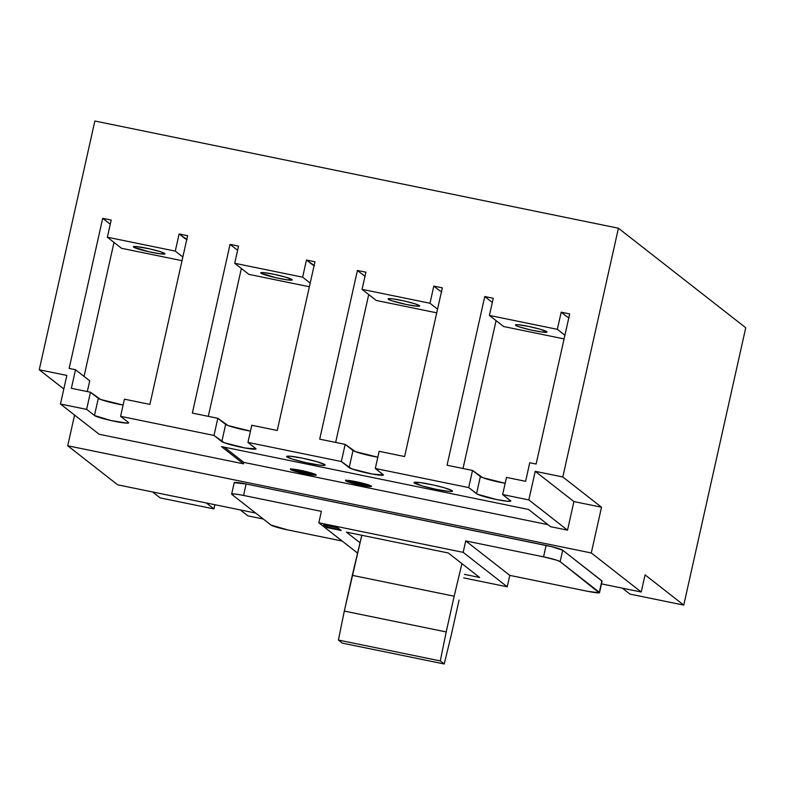 <?xml version="1.0" encoding="UTF-8"?>
<svg xmlns="http://www.w3.org/2000/svg" width="785" height="785" viewBox="0 0 785 785"><rect width="100%" height="100%" fill="white"/><g stroke="black" fill="none" stroke-linecap="round" stroke-linejoin="round"><path stroke-width="1.18" d="M459.078 600.034L451.09 635.771L459.078 600.034M342.319 643.121L444.212 663.982L451.09 635.771L444.212 663.982L342.319 643.121L338.404 640.06L440.287 660.921L444.212 663.982L440.287 660.921L338.404 640.06L344.311 611.083L446.194 631.945L440.287 660.921L446.194 631.945L344.311 611.083L352.298 575.346L454.181 596.207L446.194 631.945L454.181 596.207L352.298 575.346L361.816 535.272L344.311 611.083L338.404 640.06L342.319 643.121M461.914 563.63L454.181 596.207L461.914 563.63M187.144 239.621L179.117 233.95L175.281 251.112L182.836 257.019L175.281 251.112L107.359 237.207L111.195 220.045L102.707 218.308L69.149 368.42L75.517 369.725L89.716 380.823L87.312 391.578L89.716 380.823L75.517 369.725L71.366 388.31L90.461 392.225L86.635 409.377L94.465 415.5A17.653 1.629 12.6 0 0 112.746 420.937A17.653 1.629 12.6 0 0 128.671 422.83A17.653 1.629 12.6 0 0 128.426 422.458L120.596 416.335L124.422 399.173L149.896 404.393L187.605 235.696L179.117 233.95L187.605 235.696L149.896 404.393L124.422 399.173L120.596 416.335L213.981 435.449L217.818 418.297L192.345 413.087L230.054 244.38L238.552 246.127L234.715 263.279L302.637 277.183L306.474 260.031L314.962 261.768L277.252 430.465L251.779 425.254L247.942 442.406L341.338 461.531L345.174 444.369L319.701 439.158L357.411 270.462L365.898 272.199L362.071 289.351L429.994 303.265L433.82 286.103L442.318 287.84L404.609 456.546L379.135 451.326L375.299 468.478L468.694 487.603L472.531 470.45L447.058 465.23L484.767 296.534L493.255 298.271L489.418 315.433L557.35 329.337L561.177 312.185L569.674 313.921L536.116 464.033L529.747 462.728L525.597 481.313L506.492 477.398L502.655 494.56L528.835 499.917L535.223 471.324L562.816 476.976L618.423 228.219L94.857 121.018L39.25 369.774L66.843 375.426L60.455 404.02L86.635 409.377L60.455 404.02L99.136 434.262L243.478 463.817L221.439 446.587L528.501 509.455L550.54 526.686L567.526 530.16L528.835 499.917L502.655 494.56L510.741 501.065L507.601 501.291L496.454 499.505L477.427 494.246L468.694 487.603L375.299 468.478L383.384 474.994L372.355 474.061L351.592 468.802L341.338 461.531L247.942 442.406L256.028 448.912L244.999 447.99L224.235 442.72L213.981 435.449L120.596 416.335L128.426 422.458L127.199 423.144L111.019 420.554L94.465 415.5L86.635 409.377L90.461 392.225L71.366 388.31L75.517 369.725L69.149 368.42L102.707 218.308L111.195 220.045L107.359 237.207L175.281 251.112L179.117 233.95L185.24 238.738A36.777 3.395 12.6 0 1 186.771 239.435M314.5 265.693L306.474 260.031L302.637 277.183L310.193 283.091L302.637 277.183L234.715 263.279L238.552 246.127L230.054 244.38L192.345 413.087L217.818 418.297L213.981 435.449L221.821 441.582A17.653 1.629 12.6 0 0 240.102 447.008A17.653 1.629 12.6 0 0 256.028 448.902A17.653 1.629 12.6 0 0 255.782 448.529L247.942 442.406L251.779 425.254L277.252 430.465L314.962 261.768L306.474 260.031L312.597 264.82A36.777 3.395 12.6 0 1 314.128 265.507M441.857 291.775L439.943 290.892A36.777 3.395 12.6 0 1 441.484 291.578M569.213 317.846L567.3 316.963A36.777 3.395 12.6 0 1 568.831 317.66M290.578 469.558A13.237 1.227 12.6 0 1 290.391 469.283A13.237 1.227 12.6 0 1 302.333 470.706A13.237 1.227 12.6 0 1 316.041 474.778L301.106 470.45L292.746 469.106L290.578 469.558L305.512 473.895L313.872 475.229L316.041 474.778A13.237 1.227 12.6 0 1 316.227 475.053A13.237 1.227 12.6 0 1 304.286 473.63A13.237 1.227 12.6 0 1 290.578 469.558L290.578 469.558M345.763 480.862A13.237 1.227 12.6 0 1 345.577 480.577A13.237 1.227 12.6 0 1 357.528 482A13.237 1.227 12.6 0 1 371.236 486.072L358.823 482.284L349.59 480.587L345.577 480.577L349.129 482.255L358.176 484.649L369.058 486.533L371.236 486.072A13.237 1.227 12.6 0 1 371.423 486.357A13.237 1.227 12.6 0 1 359.471 484.934A13.237 1.227 12.6 0 1 345.763 480.862L345.763 480.862M286.947 456.89A19.713 1.825 12.6 0 1 286.672 456.468A19.713 1.825 12.6 0 1 304.462 458.587A19.713 1.825 12.6 0 1 324.872 464.651L325.147 465.083L323.498 465.426L319.171 465.063L305.424 462.532L291.961 458.97L286.672 456.468L290.175 456.213L302.627 458.204L316.993 461.708L324.872 464.651A19.713 1.825 12.6 0 1 325.147 465.073A19.713 1.825 12.6 0 1 307.357 462.954A19.713 1.825 12.6 0 1 286.947 456.89L287.094 456.213L286.947 456.89M414.303 482.971A19.713 1.825 12.6 0 1 414.019 482.549A19.713 1.825 12.6 0 1 431.809 484.669A19.713 1.825 12.6 0 1 452.219 490.733L452.032 491.42L448.991 491.41L436.538 489.418L422.173 485.915L414.029 482.539L419.995 482.559L433.742 485.091L444.349 487.779L452.219 490.733A19.713 1.825 12.6 0 1 452.503 491.145A19.713 1.825 12.6 0 1 434.713 489.026A19.713 1.825 12.6 0 1 414.303 482.971L414.451 482.284L414.303 482.971M515.657 325.324A16.181 1.492 12.6 0 1 515.421 324.98A16.181 1.492 12.6 0 1 530.032 326.717A16.181 1.492 12.6 0 1 546.782 331.692A16.181 1.492 12.6 0 1 547.017 332.035A16.181 1.492 12.6 0 1 532.407 330.299A16.181 1.492 12.6 0 1 515.657 325.324L515.774 324.764L516.481 325.795L519.778 327.031L530.827 329.955L542.111 332.035L547.008 332.045L540.325 329.278L528.531 326.403L518.306 324.764L515.804 324.754L515.657 325.324M388.3 299.242A16.181 1.492 12.6 0 1 388.075 298.908A16.181 1.492 12.6 0 1 402.676 300.645A16.181 1.492 12.6 0 1 419.425 305.62A16.181 1.492 12.6 0 1 419.661 305.964A16.181 1.492 12.6 0 1 405.05 304.227A16.181 1.492 12.6 0 1 388.3 299.242L388.428 298.692L389.125 299.723L392.421 300.949L406.561 304.541L416.776 306.179L419.661 305.973L415.314 303.913L404.255 300.989L392.981 298.908L388.457 298.683L388.3 299.242M260.944 273.17A16.181 1.492 12.6 0 1 260.718 272.827A16.181 1.492 12.6 0 1 275.319 274.564A16.181 1.492 12.6 0 1 292.079 279.548A16.181 1.492 12.6 0 1 292.305 279.892A16.181 1.492 12.6 0 1 277.704 278.145A16.181 1.492 12.6 0 1 260.944 273.17L261.071 272.611L260.944 273.17L261.101 272.611L263.603 272.611L273.818 274.25L285.612 277.125L292.305 279.892L287.398 279.882L276.114 277.802L260.944 273.17M133.587 247.098A16.181 1.492 12.6 0 1 133.362 246.755A16.181 1.492 12.6 0 1 147.963 248.492A16.181 1.492 12.6 0 1 164.722 253.467A16.181 1.492 12.6 0 1 164.948 253.81A16.181 1.492 12.6 0 1 150.347 252.073A16.181 1.492 12.6 0 1 133.587 247.098L133.744 246.529L136.247 246.539L149.552 248.835L160.601 251.759L164.948 253.82L160.042 253.8L148.757 251.73L133.587 247.098M479.645 577.485L448.304 552.983L479.645 577.485L464.455 574.375L479.645 577.485M360.03 542.769L346.421 532.122L448.304 552.983L346.421 532.122L360.03 542.769M599.534 592.606A14.709 1.354 12.6 0 1 587.622 591.311L509.799 575.376L465.721 540.914L463.17 552.355L318.828 522.8L321.389 511.369L240.848 494.903L234.273 493.942L231.86 494.442A14.709 1.354 12.6 0 1 231.654 494.138A14.709 1.354 12.6 0 1 243.556 495.433L246.117 483.992A14.709 1.354 -167.4 0 0 234.205 482.697L246.117 483.992L546.105 545.418L543.554 556.85A14.709 1.354 12.6 0 1 560.147 561.667L562.708 550.226L601.889 580.851L599.328 592.292A14.709 1.354 12.6 0 1 599.534 592.606L602.095 581.165A14.709 1.354 -167.4 0 0 601.889 580.851L599.328 592.292L560.147 561.667L562.708 550.226A14.709 1.354 -167.4 0 0 546.105 545.418L543.554 556.85L465.721 540.914L463.17 552.355L507.238 586.807L509.799 575.376L587.622 591.311L599.19 592.803L560.147 561.667L556.408 560.107L543.554 556.85L465.721 540.914L509.799 575.376L507.238 586.807L463.719 577.897L507.238 586.807L463.17 552.355L318.828 522.8L357.577 553.091L318.828 522.8L321.389 511.369L243.556 495.433L246.117 483.992L551.708 546.674L562.708 550.226L602.095 581.175M327.051 527.589L323.616 524.91L337.776 527.805L341.2 530.493L327.051 527.589L323.616 524.91L337.776 527.805L341.2 530.493L327.051 527.589L327.178 527.02L327.051 527.589M67.716 445.772L117.662 484.816L255.694 513.076L117.662 484.816L67.716 445.772L591.282 552.964L67.716 445.772L74.575 415.059L67.716 445.772M152.594 491.969L160.189 497.906L213.962 508.915L206.357 502.979L213.962 508.915L160.189 497.906L152.594 491.969M94.857 121.018L39.25 369.774L63.811 388.977L39.25 369.774L66.843 375.426L60.455 404.02L99.136 434.262L243.478 463.817L221.439 446.587L528.501 509.455L550.54 526.686L567.526 530.16L528.835 499.917L535.223 471.324L573.913 501.566L567.526 530.16L573.913 501.566L535.223 471.324L562.816 476.976L601.506 507.218L573.913 501.566L601.506 507.218L591.282 552.964L601.506 507.218L562.816 476.976L618.423 228.219L745.75 327.757L683.755 605.107L645.064 574.865L641.237 592.018L591.282 552.964L641.237 592.018L601.487 583.883L641.237 592.018L645.064 574.865L683.755 605.107L629.982 594.098L683.755 605.107L745.75 327.757L618.423 228.219L94.857 121.018M102.707 218.308L110.263 224.216L102.707 218.308M107.359 237.207L121.557 248.305L182.022 260.689L121.557 248.305L107.359 237.207M230.054 244.38L237.619 250.297L230.054 244.38M234.715 263.279L248.914 274.377L309.378 286.76L248.914 274.377L234.715 263.279M364.966 276.369L357.411 270.462L365.898 272.199L362.071 289.351L429.994 303.265L437.549 309.172L429.994 303.265L433.82 286.103L442.318 287.84L404.609 456.546L379.135 451.326L375.299 468.478L383.139 474.611A17.653 1.629 12.6 0 1 383.384 474.984A17.653 1.629 12.6 0 1 367.459 473.08A17.653 1.629 12.6 0 1 349.178 467.654L353.014 450.502L345.174 444.369L319.701 439.158L357.411 270.462L364.966 276.369M439.943 290.892L433.82 286.103L439.943 290.892M436.725 312.832L376.27 300.459L362.071 289.351L376.27 300.459L436.725 312.832M492.323 302.441L484.767 296.534L493.255 298.271L489.418 315.433L557.35 329.337L564.906 335.244L557.35 329.337L561.177 312.185L569.674 313.921L536.116 464.033L529.747 462.728L525.597 481.313L506.492 477.398L502.655 494.56L510.495 500.683A17.653 1.629 12.6 0 1 510.741 501.056A17.653 1.629 12.6 0 1 494.805 499.162A17.653 1.629 12.6 0 1 476.534 493.726L480.361 476.573L472.531 470.45L447.058 465.23L484.767 296.534L492.323 302.441M567.3 316.963L561.177 312.185L567.3 316.963M564.081 338.914L503.627 326.531L489.418 315.433L503.627 326.531L564.081 338.914M90.461 392.225L100.715 399.486L123.117 405.05A17.653 1.629 -167.4 0 1 98.302 398.348L90.461 392.225M217.818 418.297L228.072 425.568L250.474 431.122A17.653 1.629 -167.4 0 1 225.658 424.42L217.818 418.297M377.82 457.194L355.428 451.64L345.174 444.369L341.338 461.531L349.178 467.654L353.014 450.502A17.653 1.629 -167.4 0 0 377.82 457.194M505.177 483.275L482.785 477.722L472.531 470.45L468.694 487.603L476.534 493.726L480.361 476.573A17.653 1.629 -167.4 0 0 505.177 483.275M240.328 509.936L247.923 515.873L263.289 519.022L247.923 515.873L240.328 509.936M622.387 588.161L629.982 594.098L622.387 588.161M214.894 504.726L213.962 508.915L214.894 504.726M547.95 524.665L243.792 462.385L243.478 463.817L243.792 462.385L224.353 447.185L243.792 462.385L547.95 524.665M231.86 494.442L271.031 525.077L287.634 529.885A14.709 1.354 12.6 0 1 271.031 525.077L231.86 494.442M287.634 529.885L342.182 541.051L287.634 529.885M324.784 525.145L327.178 527.02L340.16 529.679L327.178 527.02L324.784 525.145M496.071 320.623L463.013 468.498L496.071 320.623M368.714 294.552L335.656 442.426L368.714 294.552M84.054 376.398L114.002 242.398L84.054 376.398M208.3 416.344L241.358 268.47L208.3 416.344M221.821 441.582L225.658 424.42L221.821 441.582M94.465 415.5L98.302 398.348L94.465 415.5M346.018 480.381A13.237 1.227 -167.4 0 0 358.362 484.09A13.237 1.227 -167.4 0 0 371.109 485.984M345.891 480.292L358.303 484.08L371.236 485.964M365.957 484.963L355.026 482.569L356.419 482.51L350.542 480.812L362.228 483.226L360.835 483.285L365.957 484.963L359.648 483.334L359.815 482.608L359.648 483.334L358.264 483.393L358.48 482.422L358.264 483.393L355.026 482.569L356.488 482.167L350.542 480.812L362.228 483.226L360.835 483.285L365.957 484.963M290.833 469.077A13.237 1.227 -167.4 0 0 303.167 472.786A13.237 1.227 -167.4 0 0 315.923 474.689M290.705 468.988L303.118 472.776L316.051 474.67M305.65 471.991L311.959 473.61L303.069 472.099L295.356 469.518L307.033 471.932L305.65 471.991L311.959 473.61L304.462 472.04L304.629 471.314L304.462 472.04L303.069 472.099L303.295 471.118L303.069 472.099L299.841 471.265L301.303 470.872L295.356 469.518L305.65 471.991M290.519 468.704L290.391 469.283M345.704 480.008L345.577 480.577M231.654 494.138L234.205 482.697"/></g></svg>
